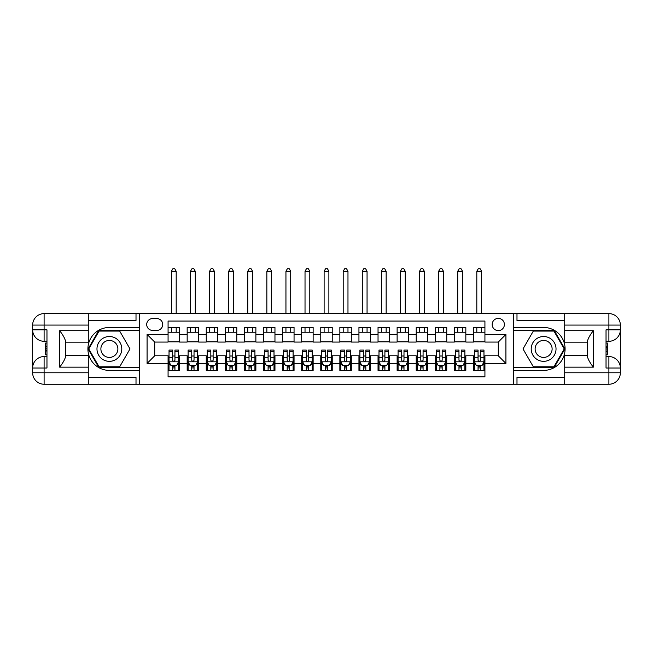 <?xml version="1.0" encoding="UTF-8"?>
<svg xmlns="http://www.w3.org/2000/svg" width="653" height="653" viewBox="0 0 653 653"><rect width="100%" height="100%" fill="white"/><g stroke="black" fill="none" stroke-linecap="round" stroke-linejoin="round"><path stroke-width="0.98" d="M498.288 318.386A6.106 6.106 0 0 0 492.174 324.492A6.106 6.106 0 0 0 498.288 330.606A6.106 6.106 0 0 0 504.394 324.492A6.106 6.106 0 0 0 498.288 318.386M88.286 377.369L136.012 377.369L136.012 384.242L564.714 384.242L564.714 372.79L608.898 372.79L608.898 368.014L606.033 368.014L606.033 329.838L608.898 329.838L608.898 325.072L564.714 325.072L564.714 330.696L593.34 330.696L593.34 367.157C590.288 363.231 588.377 359.925 587.618 357.24L587.618 340.621C588.377 337.928 590.288 334.622 593.34 330.696M484.926 327.455L473.474 327.455L473.474 334.418L465.834 334.418L465.834 342.058L473.474 342.058L473.474 334.418M465.834 334.418L465.834 327.455L454.382 327.455L454.382 334.418L446.75 334.418L446.75 342.058L454.382 342.058L454.382 334.418M446.75 334.418L446.75 327.455L435.298 327.455L435.298 334.418L427.666 334.418L427.666 342.058L435.298 342.058L435.298 334.418M427.666 334.418L427.666 327.455L416.214 327.455L416.214 334.418L408.574 334.418L408.574 342.058L416.214 342.058L416.214 334.418M408.574 334.418L408.574 327.455L397.122 327.455L397.122 334.418L389.49 334.418L389.49 342.058L397.122 342.058L397.122 334.418M389.49 334.418L389.49 327.455L378.038 327.455L378.038 334.418L370.398 334.418L370.398 342.058L378.038 342.058L378.038 334.418M370.398 334.418L370.398 327.455L358.946 327.455L358.946 334.418L351.314 334.418L351.314 342.058L358.946 342.058L358.946 334.418M351.314 334.418L351.314 327.455L339.862 327.455L339.862 334.418L332.23 334.418L332.23 342.058L339.862 342.058L339.862 334.418M332.23 334.418L332.23 327.455L320.77 327.455L320.77 334.418L313.138 334.418L313.138 342.058L320.77 342.058L320.77 334.418M313.138 334.418L313.138 327.455L301.686 327.455L301.686 334.418L294.054 334.418L294.054 342.058L301.686 342.058L301.686 334.418M294.054 334.418L294.054 327.455L282.602 327.455L282.602 334.418L274.962 334.418L274.962 342.058L282.602 342.058L282.602 334.418M274.962 334.418L274.962 327.455L263.51 327.455L263.51 334.418L255.878 334.418L255.878 342.058L263.51 342.058L263.51 334.418M255.878 334.418L255.878 327.455L244.426 327.455L244.426 334.418L236.786 334.418L236.786 342.058L244.426 342.058L244.426 334.418M236.786 334.418L236.786 327.455L225.334 327.455L225.334 334.418L217.702 334.418L217.702 342.058L225.334 342.058L225.334 334.418M217.702 334.418L217.702 327.455L206.25 327.455L206.25 334.418L198.618 334.418L198.618 342.058L206.25 342.058L206.25 334.418M198.618 334.418L198.618 327.455L187.166 327.455L187.166 342.058L179.526 342.058L179.526 327.455L168.074 327.455M168.074 370.398L179.526 370.398L179.526 355.795L187.166 355.795L187.166 370.398L198.618 370.398L198.618 355.795L206.25 355.795L206.25 363.435L198.618 363.435M206.25 363.435L206.25 370.398L217.702 370.398L217.702 355.795L225.334 355.795L225.334 363.435L217.702 363.435M225.334 363.435L225.334 370.398L236.786 370.398L236.786 355.795L244.426 355.795L244.426 363.435L236.786 363.435M244.426 363.435L244.426 370.398L255.878 370.398L255.878 355.795L263.51 355.795L263.51 363.435L255.878 363.435M263.51 363.435L263.51 370.398L274.962 370.398L274.962 355.795L282.602 355.795L282.602 363.435L274.962 363.435M282.602 363.435L282.602 370.398L294.054 370.398L294.054 355.795L301.686 355.795L301.686 363.435L294.054 363.435M301.686 363.435L301.686 370.398L313.138 370.398L313.138 355.795L320.77 355.795L320.77 363.435L313.138 363.435M320.77 363.435L320.77 370.398L332.23 370.398L332.23 355.795L339.862 355.795L339.862 363.435L332.23 363.435M339.862 363.435L339.862 370.398L351.314 370.398L351.314 355.795L358.946 355.795L358.946 363.435L351.314 363.435M358.946 363.435L358.946 370.398L370.398 370.398L370.398 355.795L378.038 355.795L378.038 363.435L370.398 363.435M378.038 363.435L378.038 370.398L389.49 370.398L389.49 355.795L397.122 355.795L397.122 363.435L389.49 363.435M397.122 363.435L397.122 370.398L408.574 370.398L408.574 355.795L416.214 355.795L416.214 363.435L408.574 363.435M416.214 363.435L416.214 370.398L427.666 370.398L427.666 355.795L435.298 355.795L435.298 363.435L427.666 363.435M435.298 363.435L435.298 370.398L446.75 370.398L446.75 355.795L454.382 355.795L454.382 363.435L446.75 363.435M454.382 363.435L454.382 370.398L465.834 370.398L465.834 355.795L473.474 355.795L473.474 363.435L465.834 363.435M152.614 330.41L156.81 330.41A5.918 5.918 0 0 0 162.728 324.492A5.918 5.918 0 0 0 156.81 318.582L152.614 318.582A5.918 5.918 0 0 0 146.696 324.492A5.918 5.918 0 0 0 152.614 330.41M564.714 320.484L516.988 320.484L516.988 313.62L513.56 313.62L513.56 384.242M513.56 313.62L88.286 313.62L88.286 325.072L44.102 325.072L44.102 329.838L46.967 329.838L46.967 368.014L44.102 368.014L44.102 372.79L88.286 372.79L88.286 367.157L59.66 367.157L59.66 330.696C62.712 334.622 64.623 337.928 65.382 340.621L65.382 357.24C64.623 359.925 62.712 363.231 59.66 367.157M139.44 384.242L139.44 313.62M484.926 334.418L484.926 321.064L168.074 321.064L168.074 342.058L154.712 342.058L154.712 355.795L168.074 355.795L168.074 376.797L484.926 376.797L484.926 355.795L498.288 355.795L498.288 342.058L484.926 342.058L484.926 334.418L505.92 334.418L505.92 363.435L484.926 363.435M168.074 363.435L147.08 363.435L147.08 334.418L168.074 334.418M473.474 363.435L473.474 370.398L484.926 370.398M168.074 332.23L179.526 332.23M168.074 341.862L179.526 341.862M168.074 355.991L169.029 355.991M172.653 355.991L174.947 355.991M178.571 355.991L179.526 355.991M168.074 365.631L169.029 365.631M172.653 365.631L174.947 365.631M178.571 365.631L179.526 365.631M187.166 341.862L198.618 341.862M187.166 332.23L198.618 332.23M187.166 355.991L188.113 355.991M191.745 355.991L194.031 355.991M197.663 355.991L198.618 355.991M187.166 365.631L188.113 365.631M191.745 365.631L194.031 365.631M197.663 365.631L198.618 365.631M206.25 355.991L207.205 355.991M210.829 355.991L213.123 355.991M216.747 355.991L217.702 355.991M206.25 365.631L207.205 365.631M210.829 365.631L213.123 365.631M216.747 365.631L217.702 365.631M206.25 332.23L217.702 332.23M206.25 341.862L217.702 341.862M225.334 355.991L226.289 355.991M229.921 355.991L232.207 355.991M235.831 355.991L236.786 355.991M225.334 365.631L226.289 365.631M229.921 365.631L232.207 365.631M235.831 365.631L236.786 365.631M225.334 332.23L236.786 332.23M225.334 341.862L236.786 341.862M244.426 355.991L245.381 355.991M249.005 355.991L251.299 355.991M254.923 355.991L255.878 355.991M244.426 365.631L245.381 365.631M249.005 365.631L251.299 365.631M254.923 365.631L255.878 365.631M244.426 332.23L255.878 332.23M244.426 341.862L255.878 341.862M263.51 355.991L264.465 355.991M268.089 355.991L270.383 355.991M274.007 355.991L274.962 355.991M263.51 365.631L264.465 365.631M268.089 365.631L270.383 365.631M274.007 365.631L274.962 365.631M263.51 332.23L274.962 332.23M263.51 341.862L274.962 341.862M282.602 355.991L283.557 355.991M287.181 355.991L289.467 355.991M293.099 355.991L294.054 355.991M282.602 365.631L283.557 365.631M287.181 365.631L289.467 365.631M293.099 365.631L294.054 365.631M282.602 332.23L294.054 332.23M282.602 341.862L294.054 341.862M301.686 355.991L302.641 355.991M306.265 355.991L308.559 355.991M312.183 355.991L313.138 355.991M301.686 365.631L302.641 365.631M306.265 365.631L308.559 365.631M312.183 365.631L313.138 365.631M301.686 332.23L313.138 332.23M301.686 341.862L313.138 341.862M320.77 355.991L321.725 355.991M325.357 355.991L327.643 355.991M331.275 355.991L332.23 355.991M320.77 365.631L321.725 365.631M325.357 365.631L327.643 365.631M331.275 365.631L332.23 365.631M320.77 332.23L332.23 332.23M320.77 341.862L332.23 341.862M339.862 355.991L340.817 355.991M344.441 355.991L346.735 355.991M350.359 355.991L351.314 355.991M339.862 365.631L340.817 365.631M344.441 365.631L346.735 365.631M350.359 365.631L351.314 365.631M339.862 332.23L351.314 332.23M339.862 341.862L351.314 341.862M358.946 355.991L359.901 355.991M363.533 355.991L365.819 355.991M369.443 355.991L370.398 355.991M358.946 365.631L359.901 365.631M363.533 365.631L365.819 365.631M369.443 365.631L370.398 365.631M358.946 332.23L370.398 332.23M358.946 341.862L370.398 341.862M378.038 355.991L378.993 355.991M382.617 355.991L384.911 355.991M388.535 355.991L389.49 355.991M378.038 365.631L378.993 365.631M382.617 365.631L384.911 365.631M388.535 365.631L389.49 365.631M378.038 332.23L389.49 332.23M378.038 341.862L389.49 341.862M397.122 355.991L398.077 355.991M401.701 355.991L403.995 355.991M407.619 355.991L408.574 355.991M397.122 365.631L398.077 365.631M401.701 365.631L403.995 365.631M407.619 365.631L408.574 365.631M397.122 332.23L408.574 332.23M397.122 341.862L408.574 341.862M416.214 355.991L417.169 355.991M420.793 355.991L423.079 355.991M426.711 355.991L427.666 355.991M416.214 365.631L417.169 365.631M420.793 365.631L423.079 365.631M426.711 365.631L427.666 365.631M416.214 332.23L427.666 332.23M416.214 341.862L427.666 341.862M435.298 355.991L436.253 355.991M439.877 355.991L442.171 355.991M445.795 355.991L446.75 355.991M435.298 365.631L436.253 365.631M439.877 365.631L442.171 365.631M445.795 365.631L446.75 365.631M435.298 332.23L446.75 332.23M435.298 341.862L446.75 341.862M454.382 355.991L455.337 355.991M458.969 355.991L461.255 355.991M464.887 355.991L465.834 355.991M454.382 365.631L455.337 365.631M458.969 365.631L461.255 365.631M464.887 365.631L465.834 365.631M454.382 332.23L465.834 332.23M454.382 341.862L465.834 341.862M473.474 355.991L474.429 355.991M478.053 355.991L480.347 355.991M483.971 355.991L484.926 355.991M473.474 365.631L474.429 365.631M478.053 365.631L480.347 365.631M483.971 365.631L484.926 365.631M473.474 332.23L484.926 332.23M473.474 341.862L484.926 341.862M154.712 342.058L147.08 334.418M154.712 355.795L147.08 363.435M505.92 334.418L498.288 342.058M505.92 363.435L498.288 355.795M172.653 367.917L174.947 367.917M169.029 351.632L172.653 351.632L172.653 350.073L169.029 350.073L169.029 361.713L170.939 365.533L176.661 365.533L178.571 361.713L178.571 350.073L174.947 350.073L174.947 351.632L178.571 351.632M178.571 361.713L178.571 370.398M169.029 361.713L169.029 370.398M174.947 365.533L174.947 370.398M172.653 370.398L172.653 365.533M172.653 351.632L172.653 360.285C173.42 361.754 174.18 361.754 174.947 360.285L174.947 351.632M176.188 332.23L176.188 327.455M176.188 313.62L176.188 271.24L171.412 271.24L171.412 313.62M171.412 332.23L171.412 327.455M171.412 271.24L172.849 268.758L174.759 268.758L176.188 271.24M115.581 338.181A12.407 12.407 0 0 0 98.636 342.727A12.407 12.407 0 0 0 103.174 359.672A12.407 12.407 0 0 0 120.128 355.134A12.407 12.407 0 0 0 115.581 338.181M113.63 341.568A8.497 8.497 0 0 0 102.023 344.678A8.497 8.497 0 0 0 105.133 356.285A8.497 8.497 0 0 0 116.74 353.175A8.497 8.497 0 0 0 113.63 341.568M119.687 366.774L99.076 366.774L88.775 348.931L99.076 331.079L119.687 331.079L129.988 348.931L119.687 366.774M549.826 338.181A12.407 12.407 0 0 0 532.872 342.727A12.407 12.407 0 0 0 537.419 359.672A12.407 12.407 0 0 0 554.364 355.134A12.407 12.407 0 0 0 549.826 338.181M547.867 341.568A8.497 8.497 0 0 0 536.26 344.678A8.497 8.497 0 0 0 539.37 356.285A8.497 8.497 0 0 0 550.977 353.175A8.497 8.497 0 0 0 547.867 341.568M553.924 366.774L533.313 366.774L523.012 348.931L533.313 331.079L553.924 331.079L564.225 348.931L553.924 366.774M139.252 313.62L139.252 327.455L109.377 327.455A21.476 21.476 0 0 0 87.91 348.931A21.476 21.476 0 0 0 109.377 370.398L139.252 370.398L139.252 384.242M59.66 330.696L88.286 330.696L88.286 325.072M88.286 330.696L88.286 342.156L65.382 342.156M88.286 372.79L88.286 384.242L44.102 384.242A11.452 11.452 0 0 1 32.65 372.79L32.65 325.072A11.452 11.452 0 0 1 44.102 313.62L88.286 313.62M139.252 327.455L139.252 330.508L98.75 330.508L88.114 348.931L98.75 367.345L139.252 367.345L139.252 330.508M139.252 367.345L139.252 370.398M65.382 355.705L88.286 355.705L88.286 367.157M136.012 384.242L88.286 384.242M32.65 368.014A11.452 11.452 0 0 1 44.102 356.562A11.452 11.452 0 0 0 32.65 368.014L44.102 368.014L44.102 356.562L46.967 356.562M46.967 341.29L44.102 341.29L44.102 329.838L32.65 329.838A11.452 11.452 0 0 0 44.102 341.29A11.452 11.452 0 0 1 32.65 329.838M136.012 313.62L136.012 320.484L88.286 320.484M46.967 343.054L45.441 343.054L45.441 350.612L46.967 350.612M45.441 348.833L46.967 348.833M45.441 346.727L46.967 346.727M45.441 346.384L46.967 346.384M45.441 350.612L45.441 354.799L46.967 354.799M45.441 350.988L46.967 350.988M513.748 384.242L513.748 370.398L543.623 370.398A21.476 21.476 0 0 0 565.09 348.931A21.476 21.476 0 0 0 543.623 327.455L513.748 327.455L513.748 313.62M593.34 367.157L564.714 367.157L564.714 372.79M564.714 367.157L564.714 355.705L587.618 355.705M564.714 325.072L564.714 313.62L608.898 313.62A11.452 11.452 0 0 1 620.35 325.072L620.35 372.79A11.452 11.452 0 0 1 608.898 384.242L564.714 384.242M513.748 370.398L513.748 367.345L554.25 367.345L564.886 348.931L554.25 330.508L513.748 330.508L513.748 367.345M513.748 330.508L513.748 327.455M587.618 342.156L564.714 342.156L564.714 330.696M516.988 313.62L564.714 313.62M620.35 329.838A11.452 11.452 0 0 1 608.898 341.29A11.452 11.452 0 0 0 620.35 329.838L608.898 329.838L608.898 341.29L606.033 341.29M606.033 356.562L608.898 356.562L608.898 368.014L620.35 368.014A11.452 11.452 0 0 0 608.898 356.562A11.452 11.452 0 0 1 620.35 368.014M516.988 384.242L516.988 377.369L564.714 377.369M606.033 354.799L607.559 354.799L607.559 347.241L606.033 347.241M607.559 349.02L606.033 349.02M607.559 351.126L606.033 351.126M607.559 351.469L606.033 351.469M607.559 347.241L607.559 343.054L606.033 343.054M607.559 346.865L606.033 346.865M191.745 367.917L194.031 367.917M188.113 351.632L191.745 351.632L191.745 350.073L188.113 350.073L188.113 361.713L190.023 365.533L195.753 365.533L197.663 361.713L197.663 350.073L194.031 350.073L194.031 351.632L197.663 351.632M197.663 361.713L197.663 370.398M188.113 361.713L188.113 370.398M194.031 365.533L194.031 370.398M191.745 370.398L191.745 365.533M191.745 351.632L191.745 360.285C192.504 361.754 193.272 361.754 194.031 360.285L194.031 351.632M195.271 332.23L195.271 327.455M195.271 313.62L195.271 271.24L190.505 271.24L190.505 313.62M190.505 332.23L190.505 327.455M190.505 271.24L191.933 268.758L193.843 268.758L195.271 271.24M210.829 367.917L213.123 367.917M207.205 351.632L210.829 351.632L210.829 350.073L207.205 350.073L207.205 361.713L209.115 365.533L214.837 365.533L216.747 361.713L216.747 350.073L213.123 350.073L213.123 351.632L216.747 351.632M216.747 361.713L216.747 370.398M207.205 361.713L207.205 370.398M213.123 365.533L213.123 370.398M210.829 370.398L210.829 365.533M210.829 351.632L210.829 360.285C211.596 361.754 212.356 361.754 213.123 360.285L213.123 351.632M214.364 332.23L214.364 327.455M214.364 313.62L214.364 271.24L209.589 271.24L209.589 313.62M209.589 332.23L209.589 327.455M209.589 271.24L211.025 268.758L212.927 268.758L214.364 271.24M229.921 367.917L232.207 367.917M226.289 351.632L229.921 351.632L229.921 350.073L226.289 350.073L226.289 361.713L228.199 365.533L233.929 365.533L235.831 361.713L235.831 350.073L232.207 350.073L232.207 351.632L235.831 351.632M235.831 361.713L235.831 370.398M226.289 361.713L226.289 370.398M232.207 365.533L232.207 370.398M229.921 370.398L229.921 365.533M229.921 351.632L229.921 360.285C230.68 361.754 231.448 361.754 232.207 360.285L232.207 351.632M233.448 332.23L233.448 327.455M233.448 313.62L233.448 271.24L228.681 271.24L228.681 313.62M228.681 332.23L228.681 327.455M228.681 271.24L230.109 268.758L232.019 268.758L233.448 271.24M249.005 367.917L251.299 367.917M245.381 351.632L249.005 351.632L249.005 350.073L245.381 350.073L245.381 361.713L247.291 365.533L253.013 365.533L254.923 361.713L254.923 350.073L251.299 350.073L251.299 351.632L254.923 351.632M254.923 361.713L254.923 370.398M245.381 361.713L245.381 370.398M251.299 365.533L251.299 370.398M249.005 370.398L249.005 365.533M249.005 351.632L249.005 360.285C249.764 361.754 250.532 361.754 251.299 360.285L251.299 351.632M252.54 332.23L252.54 327.455M252.54 313.62L252.54 271.24L247.765 271.24L247.765 313.62M247.765 332.23L247.765 327.455M247.765 271.24L249.193 268.758L251.103 268.758L252.54 271.24M268.089 367.917L270.383 367.917M264.465 351.632L268.089 351.632L268.089 350.073L264.465 350.073L264.465 361.713L266.375 365.533L272.097 365.533L274.007 361.713L274.007 350.073L270.383 350.073L270.383 351.632L274.007 351.632M274.007 361.713L274.007 370.398M264.465 361.713L264.465 370.398M270.383 365.533L270.383 370.398M268.089 370.398L268.089 365.533M268.089 351.632L268.089 360.285C268.856 361.754 269.616 361.754 270.383 360.285L270.383 351.632M271.624 332.23L271.624 327.455M271.624 313.62L271.624 271.24L266.848 271.24L266.848 313.62M266.848 332.23L266.848 327.455M266.848 271.24L268.285 268.758L270.195 268.758L271.624 271.24M287.181 367.917L289.467 367.917M283.557 351.632L287.181 351.632L287.181 350.073L283.557 350.073L283.557 361.713L285.459 365.533L291.189 365.533L293.099 361.713L293.099 350.073L289.467 350.073L289.467 351.632L293.099 351.632M293.099 361.713L293.099 370.398M283.557 361.713L283.557 370.398M289.467 365.533L289.467 370.398M287.181 370.398L287.181 365.533M287.181 351.632L287.181 360.285C287.94 361.754 288.708 361.754 289.467 360.285L289.467 351.632M290.707 332.23L290.707 327.455M290.707 313.62L290.707 271.24L285.941 271.24L285.941 313.62M285.941 332.23L285.941 327.455M285.941 271.24L287.369 268.758L289.279 268.758L290.707 271.24M306.265 367.917L308.559 367.917M302.641 351.632L306.265 351.632L306.265 350.073L302.641 350.073L302.641 361.713L304.551 365.533L310.273 365.533L312.183 361.713L312.183 350.073L308.559 350.073L308.559 351.632L312.183 351.632M312.183 361.713L312.183 370.398M302.641 361.713L302.641 370.398M308.559 365.533L308.559 370.398M306.265 370.398L306.265 365.533M306.265 351.632L306.265 360.285C307.032 361.754 307.792 361.754 308.559 360.285L308.559 351.632M309.8 332.23L309.8 327.455M309.8 313.62L309.8 271.24L305.024 271.24L305.024 313.62M305.024 332.23L305.024 327.455M305.024 271.24L306.461 268.758L308.363 268.758L309.8 271.24M325.357 367.917L327.643 367.917M321.725 351.632L325.357 351.632L325.357 350.073L321.725 350.073L321.725 361.713L323.635 365.533L329.365 365.533L331.275 361.713L331.275 350.073L327.643 350.073L327.643 351.632L331.275 351.632M331.275 361.713L331.275 370.398M321.725 361.713L321.725 370.398M327.643 365.533L327.643 370.398M325.357 370.398L325.357 365.533M325.357 351.632L325.357 360.285C326.116 361.754 326.884 361.754 327.643 360.285L327.643 351.632M328.883 332.23L328.883 327.455M328.883 313.62L328.883 271.24L324.117 271.24L324.117 313.62M324.117 332.23L324.117 327.455M324.117 271.24L325.545 268.758L327.455 268.758L328.883 271.24M344.441 367.917L346.735 367.917M340.817 351.632L344.441 351.632L344.441 350.073L340.817 350.073L340.817 361.713L342.727 365.533L348.449 365.533L350.359 361.713L350.359 350.073L346.735 350.073L346.735 351.632L350.359 351.632M350.359 361.713L350.359 370.398M340.817 361.713L340.817 370.398M346.735 365.533L346.735 370.398M344.441 370.398L344.441 365.533M344.441 351.632L344.441 360.285C345.208 361.754 345.968 361.754 346.735 360.285L346.735 351.632M347.976 332.23L347.976 327.455M347.976 313.62L347.976 271.24L343.2 271.24L343.2 313.62M343.2 332.23L343.2 327.455M343.2 271.24L344.637 268.758L346.539 268.758L347.976 271.24M363.533 367.917L365.819 367.917M359.901 351.632L363.533 351.632L363.533 350.073L359.901 350.073L359.901 361.713L361.811 365.533L367.541 365.533L369.443 361.713L369.443 350.073L365.819 350.073L365.819 351.632L369.443 351.632M369.443 361.713L369.443 370.398M359.901 361.713L359.901 370.398M365.819 365.533L365.819 370.398M363.533 370.398L363.533 365.533M363.533 351.632L363.533 360.285C364.292 361.754 365.051 361.754 365.819 360.285L365.819 351.632M367.059 332.23L367.059 327.455M367.059 313.62L367.059 271.24L362.293 271.24L362.293 313.62M362.293 332.23L362.293 327.455M362.293 271.24L363.721 268.758L365.631 268.758L367.059 271.24M382.617 367.917L384.911 367.917M378.993 351.632L382.617 351.632L382.617 350.073L378.993 350.073L378.993 361.713L380.903 365.533L386.625 365.533L388.535 361.713L388.535 350.073L384.911 350.073L384.911 351.632L388.535 351.632M388.535 361.713L388.535 370.398M378.993 361.713L378.993 370.398M384.911 365.533L384.911 370.398M382.617 370.398L382.617 365.533M382.617 351.632L382.617 360.285C383.376 361.754 384.144 361.754 384.911 360.285L384.911 351.632M386.152 332.23L386.152 327.455M386.152 313.62L386.152 271.24L381.376 271.24L381.376 313.62M381.376 332.23L381.376 327.455M381.376 271.24L382.805 268.758L384.715 268.758L386.152 271.24M401.701 367.917L403.995 367.917M398.077 351.632L401.701 351.632L401.701 350.073L398.077 350.073L398.077 361.713L399.987 365.533L405.709 365.533L407.619 361.713L407.619 350.073L403.995 350.073L403.995 351.632L407.619 351.632M407.619 361.713L407.619 370.398M398.077 361.713L398.077 370.398M403.995 365.533L403.995 370.398M401.701 370.398L401.701 365.533M401.701 351.632L401.701 360.285C402.468 361.754 403.228 361.754 403.995 360.285L403.995 351.632M405.235 332.23L405.235 327.455M405.235 313.62L405.235 271.24L400.46 271.24L400.46 313.62M400.46 332.23L400.46 327.455M400.46 271.24L401.897 268.758L403.807 268.758L405.235 271.24M420.793 367.917L423.079 367.917M417.169 351.632L420.793 351.632L420.793 350.073L417.169 350.073L417.169 361.713L419.071 365.533L424.801 365.533L426.711 361.713L426.711 350.073L423.079 350.073L423.079 351.632L426.711 351.632M426.711 361.713L426.711 370.398M417.169 361.713L417.169 370.398M423.079 365.533L423.079 370.398M420.793 370.398L420.793 365.533M420.793 351.632L420.793 360.285C421.552 361.754 422.32 361.754 423.079 360.285L423.079 351.632M424.319 332.23L424.319 327.455M424.319 313.62L424.319 271.24L419.553 271.24L419.553 313.62M419.553 332.23L419.553 327.455M419.553 271.24L420.981 268.758L422.891 268.758L424.319 271.24M439.877 367.917L442.171 367.917M436.253 351.632L439.877 351.632L439.877 350.073L436.253 350.073L436.253 361.713L438.163 365.533L443.885 365.533L445.795 361.713L445.795 350.073L442.171 350.073L442.171 351.632L445.795 351.632M445.795 361.713L445.795 370.398M436.253 361.713L436.253 370.398M442.171 365.533L442.171 370.398M439.877 370.398L439.877 365.533M439.877 351.632L439.877 360.285C440.644 361.754 441.404 361.754 442.171 360.285L442.171 351.632M443.411 332.23L443.411 327.455M443.411 313.62L443.411 271.24L438.636 271.24L438.636 313.62M438.636 332.23L438.636 327.455M438.636 271.24L440.073 268.758L441.975 268.758L443.411 271.24M458.969 367.917L461.255 367.917M455.337 351.632L458.969 351.632L458.969 350.073L455.337 350.073L455.337 361.713L457.247 365.533L462.977 365.533L464.887 361.713L464.887 350.073L461.255 350.073L461.255 351.632L464.887 351.632M464.887 361.713L464.887 370.398M455.337 361.713L455.337 370.398M461.255 365.533L461.255 370.398M458.969 370.398L458.969 365.533M458.969 351.632L458.969 360.285C459.728 361.754 460.496 361.754 461.255 360.285L461.255 351.632M462.495 332.23L462.495 327.455M462.495 313.62L462.495 271.24L457.729 271.24L457.729 313.62M457.729 332.23L457.729 327.455M457.729 271.24L459.157 268.758L461.067 268.758L462.495 271.24M478.053 367.917L480.347 367.917M474.429 351.632L478.053 351.632L478.053 350.073L474.429 350.073L474.429 361.713L476.339 365.533L482.061 365.533L483.971 361.713L483.971 350.073L480.347 350.073L480.347 351.632L483.971 351.632M483.971 361.713L483.971 370.398M474.429 361.713L474.429 370.398M480.347 365.533L480.347 370.398M478.053 370.398L478.053 365.533M478.053 351.632L478.053 360.285C478.812 361.754 479.58 361.754 480.347 360.285L480.347 351.632M481.588 332.23L481.588 327.455M481.588 313.62L481.588 271.24L476.812 271.24L476.812 313.62M476.812 332.23L476.812 327.455M476.812 271.24L478.241 268.758L480.151 268.758L481.588 271.24M187.166 363.435L179.526 363.435M187.166 334.418L179.526 334.418M169.078 361.811L178.522 361.811M178.571 364.48L177.192 364.48M170.417 364.48L169.029 364.48M174.947 357.289L178.571 357.289M169.029 357.289L172.653 357.289M172.653 366.708L174.947 366.708M44.102 313.62A11.452 11.452 0 0 0 32.65 325.072L44.102 325.072L44.102 313.62M44.102 384.242L44.102 372.79L32.65 372.79A11.452 11.452 0 0 0 44.102 384.242M608.898 384.242A11.452 11.452 0 0 0 620.35 372.79L608.898 372.79L608.898 384.242M608.898 313.62L608.898 325.072L620.35 325.072A11.452 11.452 0 0 0 608.898 313.62M188.162 361.811L197.614 361.811M197.663 364.48L196.275 364.48M189.501 364.48L188.113 364.48M194.031 357.289L197.663 357.289M188.113 357.289L191.745 357.289M191.745 366.708L194.031 366.708M207.254 361.811L216.698 361.811M216.747 364.48L215.368 364.48M208.585 364.48L207.205 364.48M213.123 357.289L216.747 357.289M207.205 357.289L210.829 357.289M210.829 366.708L213.123 366.708M226.338 361.811L235.79 361.811M235.831 364.48L234.451 364.48M227.677 364.48L226.289 364.48M232.207 357.289L235.831 357.289M226.289 357.289L229.921 357.289M229.921 366.708L232.207 366.708M245.43 361.811L254.874 361.811M254.923 364.48L253.535 364.48M246.761 364.48L245.381 364.48M251.299 357.289L254.923 357.289M245.381 357.289L249.005 357.289M249.005 366.708L251.299 366.708M264.514 361.811L273.958 361.811M274.007 364.48L272.627 364.48M265.853 364.48L264.465 364.48M270.383 357.289L274.007 357.289M264.465 357.289L268.089 357.289M268.089 366.708L270.383 366.708M283.598 361.811L293.05 361.811M293.099 364.48L291.711 364.48M284.937 364.48L283.557 364.48M289.467 357.289L293.099 357.289M283.557 357.289L287.181 357.289M287.181 366.708L289.467 366.708M302.69 361.811L312.134 361.811M312.183 364.48L310.804 364.48M304.02 364.48L302.641 364.48M308.559 357.289L312.183 357.289M302.641 357.289L306.265 357.289M306.265 366.708L308.559 366.708M321.774 361.811L331.226 361.811M331.275 364.48L329.887 364.48M323.113 364.48L321.725 364.48M327.643 357.289L331.275 357.289M321.725 357.289L325.357 357.289M325.357 366.708L327.643 366.708M340.866 361.811L350.31 361.811M350.359 364.48L348.98 364.48M342.196 364.48L340.817 364.48M346.735 357.289L350.359 357.289M340.817 357.289L344.441 357.289M344.441 366.708L346.735 366.708M359.95 361.811L369.402 361.811M369.443 364.48L368.063 364.48M361.289 364.48L359.901 364.48M365.819 357.289L369.443 357.289M359.901 357.289L363.533 357.289M363.533 366.708L365.819 366.708M379.042 361.811L388.486 361.811M388.535 364.48L387.147 364.48M380.373 364.48L378.993 364.48M384.911 357.289L388.535 357.289M378.993 357.289L382.617 357.289M382.617 366.708L384.911 366.708M398.126 361.811L407.57 361.811M407.619 364.48L406.239 364.48M399.465 364.48L398.077 364.48M403.995 357.289L407.619 357.289M398.077 357.289L401.701 357.289M401.701 366.708L403.995 366.708M417.21 361.811L426.662 361.811M426.711 364.48L425.323 364.48M418.549 364.48L417.169 364.48M423.079 357.289L426.711 357.289M417.169 357.289L420.793 357.289M420.793 366.708L423.079 366.708M436.302 361.811L445.746 361.811M445.795 364.48L444.415 364.48M437.632 364.48L436.253 364.48M442.171 357.289L445.795 357.289M436.253 357.289L439.877 357.289M439.877 366.708L442.171 366.708M455.386 361.811L464.838 361.811M464.887 364.48L463.499 364.48M456.725 364.48L455.337 364.48M461.255 357.289L464.887 357.289M455.337 357.289L458.969 357.289M458.969 366.708L461.255 366.708M474.478 361.811L483.922 361.811M483.971 364.48L482.583 364.48M475.808 364.48L474.429 364.48M480.347 357.289L483.971 357.289M474.429 357.289L478.053 357.289M478.053 366.708L480.347 366.708"/></g></svg>
